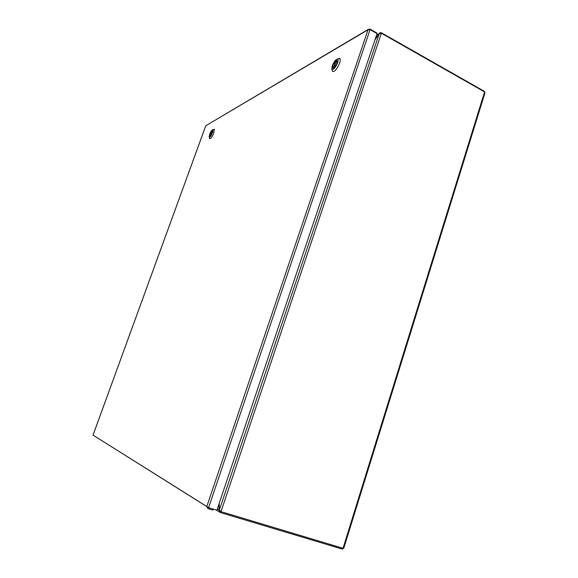 <?xml version="1.0" encoding="UTF-8"?>
<svg xmlns="http://www.w3.org/2000/svg" width="578" height="578" viewBox="0 0 578 578"><rect width="100%" height="100%" fill="white"/><g stroke="black" fill="none" stroke-linecap="round" stroke-linejoin="round"><path stroke-width="0.87" d="M484.754 92.068L484.263 91.281L381.148 32.635L379.464 33.025L375.173 39.239M218.975 504.03L219.076 510.367L220.247 512.505L342.198 549.071L343.527 548.305M220.774 511.472L220.131 510.952M374.963 39.868L379.226 33.69L381.379 33.242L484.602 91.924L484.949 92.95L343.823 548.081M343.816 548.081L343.029 548.298L221.006 511.653L219.344 510.063L219.228 503.272M381.379 33.242L221.006 511.653L220.586 511.328M379.341 33.589L376.625 34.918M381.148 32.635L380.96 33.192M219.698 510.547L217.227 509.225M220.355 511.263L220.247 512.505M484.14 91.664L484.263 91.281M342.487 548.139L342.198 549.071M137.123 462.862L136.625 462.552M206.787 506.574L93.036 435.14L206.808 506.494L207.842 508.553L212.834 510.049L213.166 509.066M196.585 500.172L195.978 499.789M97.205 437.821L96.786 437.553M208.21 507.484L207.842 508.553M376.712 33.394L376.849 32.989L369.862 29.03L368.034 29.767L370.079 29.63L377.073 33.596L216.902 510.193L208.593 507.694L206.808 506.494L368.034 29.767L206.252 125.469M369.696 29.529L369.862 29.03M205.689 126.026L93.036 435.14M213.492 129.479L214.286 129.335L213.781 133.034C212.148 136.957 210.811 138.843 209.749 138.691L209.171 137.065L209.662 134.313C210.789 131.531 211.801 130.028 212.69 129.79C213.116 130.014 213.022 131.011 212.415 132.774C210.984 136.155 209.901 137.586 209.171 137.065M209.843 136.3L209.727 136.242C210.334 136.321 211.107 135.238 212.039 132.983L212.336 130.852C210.797 131.907 209.93 133.699 209.727 136.242C209.641 134.623 210.356 132.868 211.873 130.96L209.742 136.22M212.119 130.816L210.19 136.141C211.707 134.233 212.422 132.478 212.328 130.874L212.119 130.816M337.935 58.905L339.85 58.551C340.449 59.259 340.37 60.791 339.604 63.132C337.068 69.071 334.72 71.86 332.552 71.499L332.184 70.603M332.242 65.82C333.918 61.73 335.659 59.483 337.458 59.079C338.246 59.361 338.289 60.618 337.574 62.843C335.254 68.059 333.34 70.14 331.83 69.078L332.242 65.82M336.851 63.248L336.996 60.611C335.796 59.173 331.411 66.969 332.805 68.067C334.048 68.262 335.399 66.658 336.851 63.248M336.389 60.56L333.882 67.857C336.345 65.206 337.379 62.8 336.981 60.639L336.389 60.56M335.897 60.835L333.405 68.125L332.82 68.045C332.422 65.899 333.448 63.493 335.897 60.835L336.23 61.015M219.589 512.101L216.15 509.969M219.344 510.063L379.226 33.69M343.029 548.298L484.602 91.924M370.079 29.63L208.593 507.694M368.294 29.348L205.84 125.715M205.681 125.975L93.007 435.155M212.69 129.79L214.127 129.234M331.83 69.078L332.285 71.051M337.458 59.079L339.445 58.342"/></g></svg>
